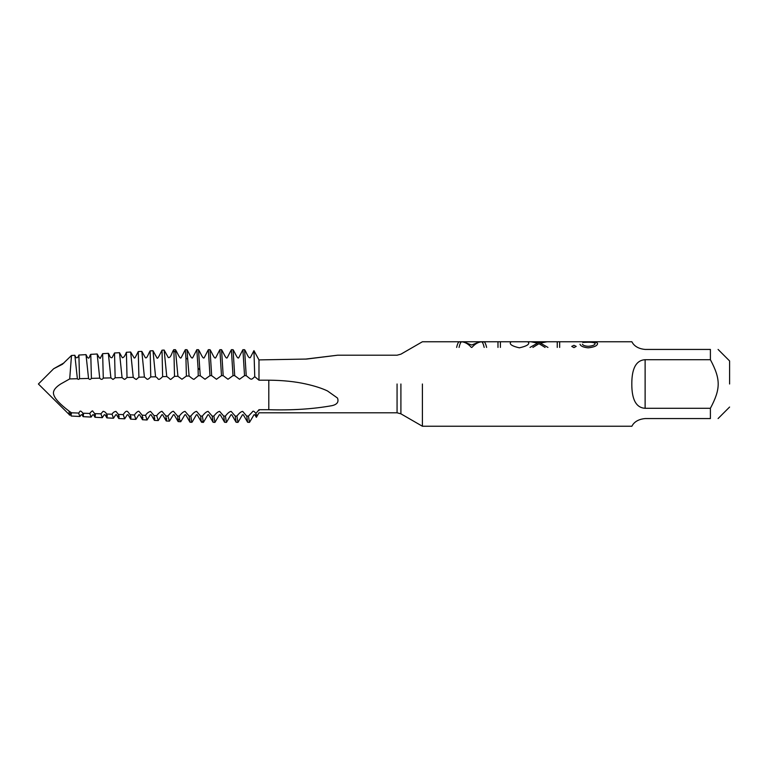 <?xml version="1.0" encoding="UTF-8"?>
<svg xmlns="http://www.w3.org/2000/svg" width="768" height="768" viewBox="0 0 768 768"><rect width="100%" height="100%" fill="white"/><g stroke="black" fill="none" stroke-linecap="round" stroke-linejoin="round"><path stroke-width="1.15" d="M645.12 418.56C633.523 419.597 631.786 427.114 631.814 426.24C631.786 427.114 633.523 419.597 645.12 418.56L710.4 418.56C720.787 418.56 720.787 418.56 710.4 418.56L710.4 408.288C720.787 388.742 720.787 379.258 710.4 359.712L645.12 359.712C633.523 360.346 631.786 373.93 631.814 384C631.786 394.07 633.523 407.654 645.12 408.288L710.4 408.288M422.4 384L422.4 426.24L422.4 384M645.12 349.44C633.523 348.403 631.786 340.886 631.814 341.76C631.786 340.886 633.523 348.403 645.12 349.44L710.4 349.44L710.4 359.712M573.965 347.626L571.728 346.387L573.965 345.331L576.211 346.387L573.965 347.626M530.026 347.424L537.552 343.104L531.062 341.789M533.933 341.789L538.992 342.634L544.042 341.789M546.912 341.789L540.422 343.104L547.949 347.424M545.078 347.424L538.992 343.68L532.896 347.424M471.36 347.424C468.346 343.987 465.101 342.106 461.626 341.798C460.704 342.106 459.85 343.987 459.053 347.424M456.624 347.424C457.728 342.691 458.918 340.934 460.176 342.154M463.411 341.76L471.619 345.034L479.798 341.76L459.437 341.76M483.034 342.154C484.301 340.934 485.491 342.691 486.605 347.424M484.186 347.424C483.389 343.987 482.525 342.115 481.613 341.798C478.147 342.115 474.912 343.987 471.907 347.424M528.653 342.47C529.392 344.506 526.291 346.291 519.37 347.827C512.544 346.282 509.549 344.496 510.384 342.47L511.267 341.76L527.616 341.76L528.653 342.47M582.413 344.227C583.075 345.418 585.053 346.109 588.336 346.301C592.598 345.936 594.874 345.024 595.162 343.574C594.048 341.52 584.784 342.365 582.758 342.461L584.323 341.76L631.814 341.76M587.395 341.866L589.114 341.914C594.499 341.75 597.322 342.317 597.571 343.603C597.302 345.782 594.173 347.194 588.202 347.827C583.392 347.347 580.656 346.147 579.994 344.227M305.424 359.107L337.709 355.2L306.682 359.05L258.979 359.904L258.979 380.189L254.755 376.666C251.03 380.093 251.798 380.218 246.221 375.648L244.531 375.648L239.51 379.258L234.701 375.648L233.011 375.648L227.99 379.258L223.181 375.648L221.491 375.648L216.47 379.258L211.661 375.648L209.971 375.648L204.989 379.258L200.275 375.754L198.259 375.802L194.246 379.114C194.112 379.862 192.394 378.835 189.101 376.013L186.394 376.07L181.958 379.258L177.926 376.272L174.518 376.349C168.749 380.842 172.118 379.949 166.752 376.531L162.643 376.627C157.248 381.994 158.976 378.058 155.578 376.8L150.768 376.906C146.611 381.024 147.494 378.941 144.403 377.059L138.902 377.194L136.656 379.104C136.637 379.872 135.494 379.277 133.229 377.328L127.027 377.482C123.638 380.621 124.8 378.826 123.917 379.104L122.064 377.606L115.152 377.779C112.003 380.246 113.731 379.594 110.89 377.885L103.286 378.067C102.307 379.747 101.126 379.776 99.715 378.163L91.411 378.374C90.384 379.718 89.434 379.738 88.55 378.442L79.546 378.672C78.768 379.555 78.048 379.574 77.376 378.73L69.696 378.931L60.672 384C55.018 387.648 52.685 391.133 53.664 394.435C54.701 398.554 59.827 404.102 69.024 411.072C69.235 415.229 69.485 416.189 69.782 413.962M69.696 378.931L71.501 355.469L62.41 364.282L53.654 368.746L38.4 384L69.59 414.912M53.654 368.746L64.032 362.89M70.349 412.013L71.059 414.893L71.501 412.8L69.024 411.072M71.501 412.8L78.566 413.059C79.661 412.963 79.555 408.605 82.848 413.213L89.731 413.453C91.718 410.966 92.774 410.285 92.899 411.398L94.723 413.626L100.896 413.837L103.133 411.293C104.659 411.571 105.821 412.483 106.598 414.029L112.051 414.221C112.915 412.598 114.211 411.658 115.939 411.398L118.474 414.432L123.216 414.595C127.459 408.355 127.584 412.186 130.349 414.826L134.381 414.96C136.426 412.282 137.933 411.053 138.902 411.293L142.224 415.21L145.536 415.315C146.784 413.357 148.435 412.051 150.499 411.389L154.099 415.594L156.701 415.67C158.419 413.347 160.166 411.878 161.933 411.283L165.974 415.958L167.866 416.016C170.554 412.742 172.416 411.158 173.462 411.293L177.619 416.093L179.309 416.093C181.594 413.136 183.514 411.571 185.059 411.389L189.139 416.093L190.829 416.093C193.114 413.136 195.034 411.571 196.579 411.389L200.659 416.093L202.349 416.093C204.634 413.136 206.554 411.571 208.099 411.389L212.179 416.093L213.869 416.093C216.154 413.136 218.074 411.571 219.619 411.389L223.699 416.093L225.389 416.093C227.674 413.136 229.594 411.571 231.139 411.389L235.219 416.093L236.909 416.093C239.194 413.136 241.114 411.571 242.659 411.389L246.739 416.093L248.429 416.093L251.952 412.406C252.346 412.608 252.576 408.931 255.898 413.491L258.979 409.709L258.979 410.63M258.979 380.189L268.8 380.189C282.806 380.304 295.171 381.581 305.904 384C314.611 385.939 321.792 388.243 327.446 390.922L337.478 398.035C338.976 401.952 337.142 404.496 331.968 405.667C312.931 409.066 291.869 410.41 268.8 409.709L258.979 409.709M202.349 416.093L203.405 422.4L201.552 422.256L197.194 414.749L196.397 414.758L192.096 422.141L189.965 422.122L189.139 416.093M202.138 421.478C201.59 423.581 201.101 421.786 200.659 416.093M203.405 422.4L207.926 414.749L208.723 414.758L213.072 422.256L212.179 416.093M190.829 416.093L191.741 422.294M179.309 416.093L179.674 419.846L177.917 419.261L177.619 416.093M71.059 414.893L71.242 416.035L70.474 414.749L69.542 414.989M178.118 421.574L174.154 414.749L173.357 414.758L169.43 421.142L166.262 420.979L162.634 414.749L161.837 414.758L158.246 420.557L154.387 420.365L151.114 414.749L150.317 414.758L147.062 419.981L142.483 419.722L139.594 414.749L138.797 414.758L135.878 419.395L130.627 419.126L128.074 414.749L127.277 414.758L124.685 418.819L118.752 418.512L116.554 414.749L115.757 414.758L113.501 418.234L106.877 417.888L105.034 414.749L104.237 414.758L102.317 417.658L94.992 417.274L93.514 414.749L92.726 414.749L91.133 417.072L83.117 416.659L81.994 414.749L81.197 414.758L79.939 416.486L78.566 413.059M82.848 413.213C82.963 417.504 83.174 417.782 83.501 414.048M91.133 417.072L89.731 413.453M94.723 413.626C94.838 418.09 95.05 418.445 95.366 414.701M102.317 417.658L100.896 413.837M106.598 414.029C106.704 418.675 106.915 419.117 107.242 415.354M113.501 418.234L112.051 414.221M118.474 414.432C118.579 419.261 118.79 419.789 119.117 416.006M124.685 418.819L123.216 414.595M130.349 414.826C130.454 419.846 130.666 420.461 130.982 416.65M135.878 419.395L134.381 414.96M142.224 415.21C142.32 420.432 142.531 421.133 142.858 417.302M147.062 419.981L145.536 415.315M154.099 415.594C154.195 421.018 154.406 421.805 154.733 417.946M158.246 420.557L156.701 415.67M165.974 415.958C166.07 421.594 166.282 422.467 166.598 418.589M169.43 421.142L167.866 416.016M177.917 419.261C178.032 422.381 178.214 422.371 178.474 419.222M189.965 422.122L185.674 414.749L184.877 414.758L180.778 421.68L179.674 419.846M213.869 416.093L214.925 422.4L213.072 422.256M71.501 355.469L74.851 355.277C76.454 359.866 78.221 357.149 78.893 355.046L86.006 354.634C89.52 362.102 89.174 355.574 90.768 354.355L97.171 353.99C99.226 357.994 100.339 359.251 100.502 357.763L102.643 353.674L108.336 353.338C109.574 354.499 109.814 358.493 112.099 357.61L114.518 352.982L119.491 352.685L122.333 357.754C123.61 357.802 124.963 355.978 126.394 352.282L130.656 352.032L134.237 358.051L135.053 357.763L138.269 351.581L141.821 351.379L145.306 357.629C146.976 359.29 148.579 353.078 150.144 350.88L152.976 350.717L156.816 357.619C157.469 360.326 159.926 354.01 162.019 350.179L164.141 350.054L168.317 357.59C171.101 358.022 171.926 351.965 173.779 349.69L175.469 349.69C177.408 352.589 180.019 359.894 181.219 357.61L185.299 349.69L186.989 349.69C188.928 352.589 191.539 359.894 192.739 357.61L196.819 349.69L198.509 349.69C200.448 352.589 203.059 359.894 204.259 357.61L208.339 349.69L210.029 349.69C211.968 352.589 214.579 359.894 215.779 357.61L219.859 349.69L221.549 349.69C223.488 352.589 226.099 359.894 227.299 357.61L231.379 349.69L233.069 349.69C235.008 352.589 237.619 359.894 238.819 357.61L242.899 349.69L244.589 349.69C246.451 352.099 248.333 358.982 250.339 357.61L253.939 350.65L258.979 359.904M198.509 349.69L199.843 369.936L198.058 368.083L196.819 349.69M186.989 349.69L187.709 359.27L185.942 358.032L185.299 349.69M175.469 349.69L175.67 352.07L173.923 351.245L173.779 349.69M77.376 378.73L74.851 355.277M78.893 355.046L79.546 378.672M88.55 378.442L86.006 354.634M90.768 354.355L91.411 378.374M99.715 378.163L97.171 353.99M102.643 353.674L103.286 378.067M110.89 377.885L108.336 353.338M114.518 352.982L115.152 377.779M122.064 377.606L119.491 352.685M126.394 352.282L127.027 377.482M133.229 377.328L130.656 352.032M138.269 351.581L138.902 377.194M144.403 377.059L141.821 351.379M150.144 350.88L150.768 376.906M155.578 376.8L152.976 350.717M162.019 350.179L162.643 376.627M166.752 376.531L164.141 350.054M173.923 351.245L174.518 376.349M185.942 358.032L186.394 376.07M177.926 376.272L175.67 352.07M198.058 368.083L198.259 375.802M189.101 376.013L187.709 359.27M200.275 375.754L199.843 369.936M209.971 375.648L208.339 349.69M248.429 416.093L249.485 422.4L247.632 422.256L246.739 416.093M249.485 422.4L253.997 414.758L254.803 414.758L256.378 417.312L258.979 412.8L397.066 412.8L400.906 413.827L422.4 426.24L631.814 426.24M236.909 416.093L237.965 422.4L236.112 422.256L235.219 416.093M237.965 422.4L242.486 414.749L243.283 414.758L247.632 422.256M225.389 416.093L226.445 422.4L224.592 422.256L223.699 416.093M226.445 422.4L230.966 414.749L231.763 414.758L236.112 422.256M214.925 422.4L219.446 414.749L220.243 414.758L224.592 422.256M256.704 414.806C256.387 418.435 256.118 417.994 255.898 413.491M244.531 375.648L242.899 349.69M244.589 349.69L246.221 375.648M233.011 375.648L231.379 349.69M233.069 349.69L234.701 375.648M221.491 375.648L219.859 349.69M221.549 349.69L223.181 375.648M210.029 349.69L211.661 375.648M254.755 376.666L253.939 350.65M729.6 384L729.6 360.96L729.6 384M710.4 349.44C720.787 349.44 720.787 349.44 710.4 349.44M500.39 342.154L500.39 347.424M497.981 347.424L497.981 341.866M559.661 342.154L559.661 347.424M557.251 347.424L557.251 341.866M268.8 409.709L268.8 380.189M397.066 384L397.066 412.8L397.066 384M400.906 384L400.906 413.827L400.906 384M645.12 359.712L645.12 408.288M337.709 355.2L397.066 355.2L400.906 354.173L422.4 341.76L459.418 341.76M479.798 341.76L511.334 341.76M527.578 341.76L584.333 341.76M718.08 349.44L729.6 360.96M718.08 418.56L729.6 407.04M190.032 422.218L191.808 422.304M178.195 421.594L180.624 421.728M71.242 416.035L79.939 416.486"/></g></svg>
